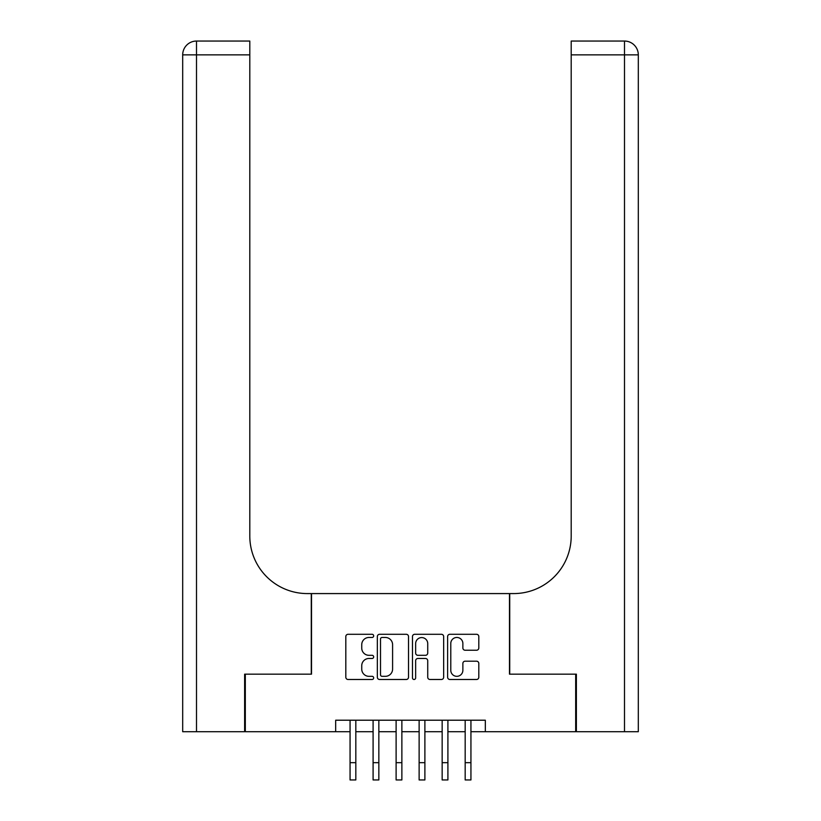 <?xml version="1.0" encoding="UTF-8"?>
<svg xmlns="http://www.w3.org/2000/svg" width="821" height="821" viewBox="0 0 821 821"><rect width="100%" height="100%" fill="white"/><g stroke="black" fill="none" stroke-linecap="round" stroke-linejoin="round"><path stroke-width="1.23" d="M373.668 635.875A1.58 1.58 0 0 0 372.087 634.294L348.073 634.294A2.258 2.258 0 0 0 345.815 636.562L345.815 677.233A2.258 2.258 0 0 0 348.073 679.49L372.087 679.49A1.58 1.58 0 0 0 373.668 677.91A1.58 1.58 0 0 0 372.087 676.33L368.978 676.33A7.235 7.235 0 0 1 361.743 669.094L361.743 665.708A7.235 7.235 0 0 1 368.978 658.473L372.087 658.473A1.58 1.58 0 0 0 373.668 656.892A1.58 1.58 0 0 0 372.087 655.312L368.978 655.312A7.235 7.235 0 0 1 361.743 648.087L361.743 644.69A7.235 7.235 0 0 1 368.978 637.465L372.087 637.465A1.58 1.58 0 0 0 373.668 635.875M476.539 650.232A2.258 2.258 0 0 0 478.807 647.974L478.807 636.562A2.258 2.258 0 0 0 476.539 634.294L449.877 634.294A2.258 2.258 0 0 0 447.619 636.562L447.619 677.233A2.258 2.258 0 0 0 449.877 679.49L476.539 679.49A2.258 2.258 0 0 0 478.807 677.233L478.807 663.45A2.258 2.258 0 0 0 476.539 661.192L465.127 661.192A2.258 2.258 0 0 0 462.87 663.45L462.87 670.285A6.045 6.045 0 0 1 456.825 676.33A6.045 6.045 0 0 1 450.78 670.285L450.78 643.51A6.045 6.045 0 0 1 456.825 637.465A6.045 6.045 0 0 1 462.87 643.51L462.87 647.974A2.258 2.258 0 0 0 465.127 650.232L476.539 650.232M335.676 731.716L245.315 731.716L245.315 674.164L311.508 674.164L311.508 593.583L509.492 593.583L509.492 674.164L575.685 674.164L575.685 731.716L485.324 731.716L485.324 720.212L335.676 720.212L335.676 731.716L350.064 731.716L350.064 745.417M408.519 636.562A2.258 2.258 0 0 0 406.262 634.294L379.6 634.294A2.258 2.258 0 0 0 377.342 636.562L377.342 677.233A2.258 2.258 0 0 0 379.6 679.49L406.262 679.49A2.258 2.258 0 0 0 408.519 677.233L408.519 636.562M414.738 634.294L441.4 634.294A2.258 2.258 0 0 1 443.658 636.562L443.658 677.233A2.258 2.258 0 0 1 441.4 679.49L429.988 679.49A2.258 2.258 0 0 1 427.731 677.233L427.731 660.741A2.258 2.258 0 0 0 425.473 658.473L417.899 658.473A2.258 2.258 0 0 0 415.642 660.741L415.642 677.91A1.58 1.58 0 0 1 414.061 679.49A1.58 1.58 0 0 1 412.481 677.91L412.481 636.562A2.258 2.258 0 0 1 414.738 634.294M355.821 731.716L373.093 731.716M378.84 731.716L396.112 731.716M401.869 731.716L419.131 731.716M424.888 731.716L442.16 731.716M447.907 731.716L465.179 731.716M470.936 731.716L485.324 731.716M382.083 637.465A1.58 1.58 0 0 0 380.503 639.046L380.503 674.749A1.58 1.58 0 0 0 382.083 676.33L385.357 676.33A7.235 7.235 0 0 0 392.592 669.094L392.592 644.69A7.235 7.235 0 0 0 385.357 637.465L382.083 637.465M427.731 643.623A6.045 6.045 0 0 0 421.686 637.578A6.045 6.045 0 0 0 415.642 643.623L415.642 653.054A2.258 2.258 0 0 0 417.899 655.312L425.473 655.312A2.258 2.258 0 0 0 427.731 653.054L427.731 643.623M350.064 762.678L355.821 762.678L355.821 779.95L350.064 779.95L350.064 720.212M355.821 762.678L355.821 720.212M244.627 674.164L311.272 674.164L311.272 593.583L307.362 593.583A57.552 57.552 0 0 1 249.8 536.031L249.8 54.863L196.506 54.863L196.506 731.716L244.627 731.716L244.627 674.164M196.506 731.716L182.693 731.716L182.693 54.863A13.813 13.813 0 0 1 196.506 41.05L249.8 41.05L249.8 54.863M249.8 41.05L196.506 41.05A13.813 13.813 0 0 0 182.693 54.863L196.506 54.863L196.506 41.05M307.362 593.583A57.552 57.552 0 0 1 249.8 536.031M638.307 593.583L638.307 54.863L638.307 731.716L576.373 731.716L576.373 674.164L509.728 674.164L509.728 593.583L513.638 593.583A57.552 57.552 0 0 0 571.2 536.031L571.2 41.05L624.494 41.05L571.2 41.05M513.638 593.583A57.552 57.552 0 0 0 571.2 536.031M638.307 54.863A13.813 13.813 0 0 0 624.494 41.05A13.813 13.813 0 0 1 638.307 54.863A13.813 13.813 0 0 0 624.494 41.05A13.813 13.813 0 0 1 638.307 54.863L571.2 54.863M373.093 779.95L378.84 779.95L373.093 779.95L373.093 720.212M378.84 779.95L378.84 720.212M396.112 779.95L401.869 779.95L396.112 779.95L396.112 720.212M401.869 779.95L401.869 720.212M419.131 779.95L424.888 779.95L419.131 779.95L419.131 720.212M424.888 779.95L424.888 720.212M442.16 779.95L447.907 779.95L442.16 779.95L442.16 720.212M447.907 779.95L447.907 720.212M465.179 779.95L470.936 779.95L465.179 779.95L465.179 720.212M470.936 779.95L470.936 720.212M624.494 731.716L624.494 41.05M373.093 762.678L378.84 762.678M396.112 762.678L401.869 762.678M419.131 762.678L424.888 762.678M442.16 762.678L447.907 762.678M465.179 762.678L470.936 762.678"/></g></svg>
